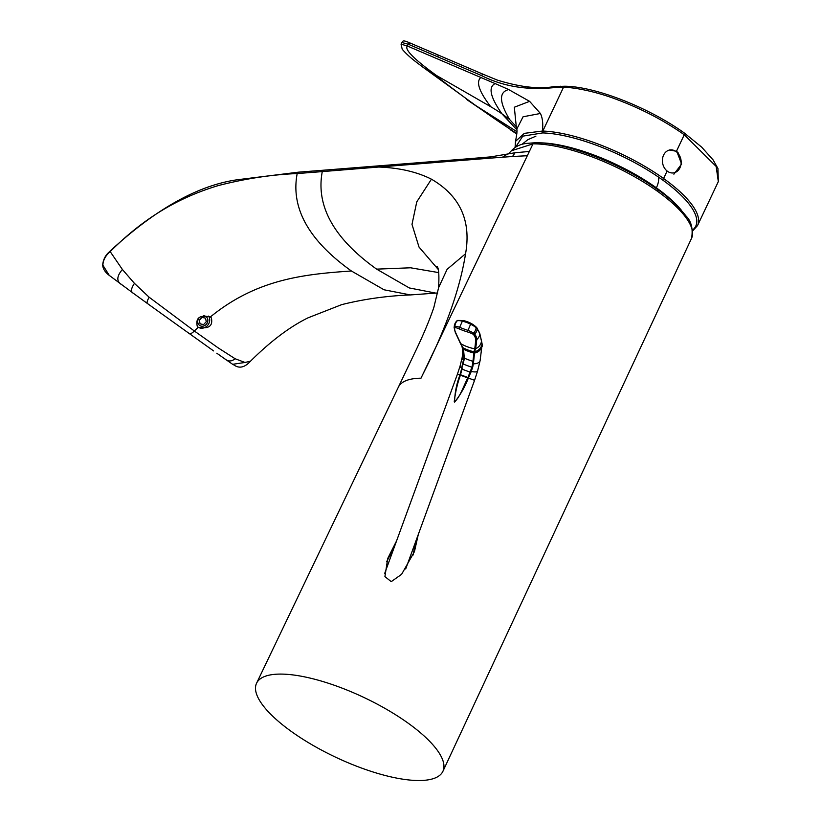<?xml version="1.0" encoding="UTF-8"?>
<svg xmlns="http://www.w3.org/2000/svg" width="821" height="821" viewBox="0 0 821 821"><rect width="100%" height="100%" fill="white"/><g stroke="black" fill="none" stroke-linecap="round" stroke-linejoin="round"><path stroke-width="1.23" d="M401.756 42.466L401.059 44.16L407.37 46.017L408.211 44.221L401.756 42.466C403.799 41.953 400.648 38.823 410.746 43.297A2.278 2.011 -67.1 0 0 408.211 44.221A34690.524 15574.637 -50.5 0 1 437.357 56.659A2.278 2.011 -66.8 0 1 440.179 55.89M516.881 131.668L475.934 105.663A1165.656 814.227 -113.4 0 1 439.071 78.18L422.261 66.706L475.934 105.663A1165.717 814.391 66.6 0 0 513.32 131.298L466.831 99.618M669.166 149.904L676.442 151.3L684.262 134.757C663.85 120.338 640.76 108.362 614.991 98.818C596.138 91.788 574.895 87.303 563.483 87.324A80.766 24.846 -156.2 0 0 559.255 87.324A208.185 63.35 -156.5 0 0 555.601 87.488C540.711 88.935 511.863 90.967 481.445 75.542L437.357 56.659M516.789 129.687L501.898 113.76A1113.019 521.848 -58.4 0 0 490.763 106.73C479.084 91.562 475.79 81.813 480.849 77.482L407.37 46.017C404.189 49.26 413.876 59.081 436.433 75.46C434.052 74.126 434.935 75.039 439.071 78.18M480.849 77.482L495.114 83.588C488.033 87.088 490.291 97.135 501.898 113.76L509.677 119.579L516.368 126.824M515.075 147.359L515.496 141.386L524.352 133.351L542.404 131.042C543.245 123.807 542.578 117.947 540.413 113.472L529.596 101.342L508.692 89.581A2710.983 1245.611 -57.7 0 0 495.114 83.588M515.732 146.949L522.772 136.153L542.732 132.91A1.365 1.037 91.7 0 1 542.404 131.042L542.814 131.052A100.1 32.091 25.3 0 1 663.594 178.506A100.1 32.091 25.3 0 1 697.583 225.467A100.1 32.091 25.3 0 1 697.522 225.601L692.678 230.845M436.433 75.46L490.763 106.73M542.732 132.91L543.133 132.93A1.365 1.037 92.1 0 1 542.814 131.052L563.483 87.324A2.278 1.724 -88.2 0 1 565.012 86.226A2.278 1.724 -88.2 0 1 565.022 86.226L554.206 86.574C539.017 89.304 520.052 87.139 497.321 80.089L483.99 74.619A2.278 2.011 -66.8 0 1 484.267 74.762M516.85 133.597L513.32 131.298M676.442 151.3A11.658 9.975 -83.8 0 1 678.259 152.983L681.112 160.906M543.133 132.93A98.736 31.66 25.3 0 1 662.26 179.727A98.736 31.66 25.3 0 1 692.575 230.024M657.57 191.344A2.278 1.057 -54.4 0 0 657.6 189.6C668.181 196.763 677.653 205.558 686.017 215.985C691.303 221.26 693.16 228.669 691.59 238.223A100.059 32.081 -154.7 0 0 691.59 238.223A100.059 32.081 -154.7 0 0 657.57 191.344A100.059 32.081 -154.7 0 0 532.983 143.87L511.37 150.787M427.536 779.95A103.056 33.045 -154.7 0 0 442.919 771.299A103.056 33.045 -154.7 0 0 407.893 722.993A103.056 33.045 25.3 0 0 279.581 674.092A103.056 33.045 -154.7 0 0 256.573 683.216A103.056 33.045 -154.7 0 0 291.558 731.624A103.056 33.045 25.3 0 0 427.536 779.95M502.493 157.221L505.972 154.759C506.968 155.056 508.794 153.681 511.473 150.654C517.671 144.055 525.235 143.696 526.24 143.439L534.502 142.782A2.278 1.806 -90.7 0 0 532.983 143.87L529.36 151.454L515.075 152.747L490.855 156.862A2.873 2.401 84.1 0 0 489.039 158.248A7403.737 2367.805 25.2 0 1 502.493 157.221A3052.18 980.746 25.4 0 1 512.509 156.503L527.318 155.723L420.999 378.183A101.383 32.501 25.3 0 0 398.37 387.153A101.383 32.501 25.3 0 1 398.37 387.153L256.573 683.216M396.625 540.752L387.748 558.434L384.916 576.588L391.217 581.637L401.602 574.331L414.461 551.589L418.289 534.461M381.231 165.647L379.589 166.971A101932.681 32908.605 -154.4 0 0 443.494 161.87L489.039 158.248M379.589 166.971L378.697 167.043C399.324 167.812 416.904 171.856 431.446 179.183C460.027 195.88 471.398 220.736 465.558 253.751C459.945 289.084 445.618 329.457 422.589 374.858M415.59 541.86L413.137 554.986M386.619 561.769L394.162 547.474M298.546 172.164L323.843 170.183A2.227 1.837 85.5 0 0 322.273 171.599L297.192 173.559C271.956 174.565 245.674 178.568 218.355 185.556C179.676 197.225 144.886 216.898 110.199 251.616C105.581 255.526 103.138 260.052 102.861 265.183L109.285 275.415L133.413 293.323C130.59 291.896 130.939 288.582 134.449 283.378L122.391 269.473L110.199 251.616A2.258 0.677 45.1 0 1 110.168 251L110.168 251C155.754 208.965 198.21 185.207 237.546 179.727L298.546 172.164A2.258 1.704 73.2 0 0 297.192 173.559C290.603 207.97 308.675 240.45 351.419 271.002C303.719 274.235 256.614 279.161 210.33 316.988A6.681 5.029 -1.5 0 1 210.453 317.08A6.681 5.029 -1.5 0 1 211.356 317.932C213.101 326.029 208.75 329.149 198.313 327.292A7.112 5.737 -10.4 0 1 198.179 327.199A7.112 5.737 -10.4 0 1 197.266 326.337C195.449 317.819 199.811 314.71 210.33 316.988M438.753 272.613L410.592 267.79L376.623 269.134C333.87 238.562 315.746 206.05 322.273 171.599L378.697 167.043M198.313 327.292A160.044 74.649 -54.4 0 0 194.331 330.996L218.099 347.827L235.124 358.746L244.986 362.461L250.456 361.23C270.54 341.3 289.71 326.84 307.967 317.86L341.649 304.653C363.621 299.131 386.547 295.899 410.408 294.934L384.043 289.782L351.419 271.002M213.593 350.916L188.532 333.008C189.795 334.332 191.734 333.654 194.331 330.996L149.124 297.212L134.449 283.378M216.826 353.225L223.045 357.638M208.585 316.095A7.738 6.845 -52.9 0 1 207.333 325.701A7.738 6.845 -52.9 0 1 198.035 327.086M148.97 304.622L162.353 314.258M470.905 372.354L470.259 372.159A43.226 9.636 16.8 0 1 461.977 369.101L460.396 375.197C457.41 383.469 455.357 392.335 454.229 401.828C459.401 398.903 464.317 384.279 467.785 377.927L471.931 367.213A21.141 10.683 119.3 0 0 472.588 363.734A21.459 2.812 92.4 0 1 472.937 361.291L473.953 352.712A26.21 8.323 40.3 0 1 474.025 351.788L474.045 351.675A308.604 106.925 -146.6 0 0 474.692 348.781L474.702 348.73A443.925 159.736 -153.9 0 0 475.605 339.863A36.175 13.895 -169.7 0 0 473.543 334.609A2.966 1.098 -167.7 0 0 472.65 333.962A8.764 1.96 -161.9 0 0 467.344 331.9A26.826 8.046 -164.5 0 1 459.319 328.944A8.774 1.539 -151.7 0 0 455.245 327.558A2.986 0.78 -142.1 0 0 454.793 327.702A36.247 9.329 -140.1 0 0 455.563 332.484L460.766 343.65A310.749 126.434 -160.8 0 0 462.87 347.55L462.962 347.714A25.882 11.155 13.1 0 1 463.475 348.853L464.327 358.12A21.49 12.336 -48.2 0 1 463.927 360.542L459.904 375.064C456.497 384.115 454.731 393.146 454.598 402.167C460.324 394.911 464.902 386.907 468.329 378.173L471.203 371.492A9.103 2.299 16.3 0 0 477.565 371.102L480.111 360.604L482.132 344.317A26.036 3.879 104.6 0 0 482.03 343.63L481.455 341.054A5706.463 1110.474 114.6 0 0 479.844 334.085A40.013 7.646 -139.6 0 0 477.258 328.862A1.365 1.129 -34.2 0 0 477.114 328.133A1.365 1.129 -34.2 0 0 477.114 328.123A1.365 1.129 -34.2 0 0 476.806 327.846A3.12 0.677 -142.9 0 0 476.221 327.158M460.037 374.633L460.53 374.766A43.226 1.149 19.8 0 0 467.97 377.506L468.524 377.752M470.546 371.297L471.203 371.492L472.639 367.367A20.515 10.663 120 0 0 473.296 363.816A22.003 3.92 90 0 1 473.635 361.373L474.559 352.743A21.572 7.687 30.4 0 1 474.651 351.84L474.682 351.716A274.891 98.017 -143.7 0 0 475.482 348.761L475.492 348.709A391.022 146.282 -153.8 0 0 476.703 339.596A37.643 14.86 -170.9 0 0 474.682 334.116A4.362 1.519 -159.9 0 0 473.573 333.1A9.513 1.868 -157 0 0 467.765 330.288A26.949 7.194 -163.9 0 1 459.647 327.302A9.503 1.827 -156.7 0 0 454.885 326.214A4.382 1.324 -149.5 0 0 454.259 326.594A37.725 9.708 -138.7 0 0 454.136 327.487A37.725 9.708 -138.7 0 0 454.136 327.497A37.725 9.708 -138.7 0 0 454.126 327.805M475.482 348.761A1.365 1.262 9.5 0 1 474.692 348.781A43.226 40.126 -20.6 0 1 460.766 343.65A1.365 1.149 153.1 0 1 460.314 343.209A274.286 120.246 -163.1 0 0 460.93 344.399A274.286 120.246 -163.1 0 0 460.961 344.461A274.286 120.246 -163.1 0 0 462.449 347.211L462.541 347.375A21.233 8.2 23 0 1 463.054 348.504L463.834 357.761A22.054 13.321 -44.8 0 1 463.434 360.173A20.515 0.842 -78.1 0 0 462.613 363.672L461.7 367.993A9.103 2.299 -163.7 0 1 460.099 366.002L457.471 374.058L468.329 378.173M463.834 357.761A1.365 0.883 -174.1 0 0 464.327 358.12A43.226 26.067 8.8 0 0 472.937 361.291A1.365 0.893 8.5 0 0 473.635 361.373M471.172 323.453A26.067 20.197 -141.1 0 0 463.116 320.508L457.749 320.416A1.365 1.098 -106.3 0 1 457.749 320.406L456.62 321.073A4.536 1.344 -160.8 0 0 456.527 321.227A8.887 8.015 -29.4 0 0 454.536 324.87A8.887 8.015 -29.4 0 0 454.526 324.88A8.887 8.015 -29.4 0 0 454.259 326.594A1.365 1.314 -165.3 0 0 454.793 327.702M473.543 334.609A1.365 1.16 -37.3 0 0 474.682 334.116A8.887 8.426 171.5 0 0 477.258 328.862A4.516 1.129 -150.2 0 0 476.129 327.764A1.365 0.636 -46.2 0 0 476.139 327.025A1.365 0.636 -46.2 0 0 476.006 326.943A9.062 3.417 -147.7 0 0 471.264 323.505L462.982 320.406L462.356 321.206A9.77 4.043 -153.1 0 0 457.225 320.795A1.365 1.098 -106.3 0 1 457.749 320.416M460.294 343.168L460.294 343.168A1.365 1.149 153.1 0 0 460.314 343.209L460.93 344.399M455.245 327.558A1.365 1.211 -83.6 0 1 454.885 326.214A9.277 8.559 -23.1 0 1 457.225 320.795A4.536 1.344 -160.8 0 0 456.62 321.073L454.536 324.87L454.136 327.487M472.65 333.962A1.365 0.749 -62.1 0 0 473.573 333.1A9.277 8.672 162.1 0 0 476.129 327.764A9.78 4.023 -152.8 0 0 470.587 324.244L471.233 323.443L476.139 327.025L479.823 333.634A1.365 1.293 -13 0 1 479.844 334.085A9.103 8.446 -20.6 0 1 476.703 339.596A1.365 1.262 1.9 0 1 475.605 339.863M467.344 331.9L470.587 324.244A26.21 19.755 -142.3 0 0 462.356 321.206L459.647 327.302A1.365 0.554 -66.7 0 0 459.319 328.944M455.08 331.622L460.253 343.096A1.365 1.149 153.1 0 0 460.273 343.127A1.365 1.149 153.1 0 1 460.273 343.127L460.314 343.209M203.608 324.552L206.287 321.668L205.476 318.107L201.976 317.419L199.298 320.303L200.108 323.864L203.608 324.552M199.606 317.327A5.46 4.834 127.1 0 0 199.441 317.491A5.46 4.834 127.1 0 0 198.99 324.89A5.46 4.834 127.1 0 0 206.143 324.48A5.46 4.834 127.1 0 0 207.672 318.979A5.46 4.834 127.1 0 0 203.659 315.757M481.445 75.542A2.278 2.011 -66.8 0 1 483.99 74.619L410.746 43.297M555.601 87.488A2.278 1.858 -93.2 0 1 557.09 86.39M662.26 179.727A1.365 0.636 125.7 0 0 663.594 178.506L666.847 171.599M559.255 87.324A2.278 1.816 -91.7 0 1 560.764 86.226M509.677 119.579C499.137 102.03 498.809 92.034 508.692 89.581M516.245 126.383L514.326 107.223L529.596 101.342M540.413 113.472L523.059 116.787L516.748 129.205L516.204 126.249M697.583 225.467L718.324 181.595L716.148 166.427L684.262 134.757A2.278 1.057 -54.4 0 0 684.303 133.002C649.668 108.033 596.149 86.616 565.012 86.226M529.36 151.454L527.318 155.723M479.269 157.919A2.473 2.063 85.4 0 0 477.596 159.141M490.917 156.862A2.873 2.401 84.1 0 0 490.855 156.862L468.216 158.781A2.422 2.011 85.6 0 0 466.615 160.013M515.075 152.747L512.509 156.503M436.977 266.384L436.977 266.373C438.753 267.718 439.297 274.819 438.599 287.689L447.106 269.319L465.558 253.751M376.623 269.134L409.31 287.945L435.725 293.097L410.408 294.934M445.115 160.598A2.34 1.94 85.5 0 0 443.494 161.87M431.446 179.183L416.77 201.863L411.998 224.379L419.008 247.049L438.034 269.216M109.337 275.456C105.026 272.213 102.81 268.652 102.676 264.783A2.217 1.067 -1.7 0 0 102.861 265.183M121.765 284.754C116.336 281.439 116.551 276.349 122.391 269.473M224.687 358.787C228.053 361.692 231.543 361.671 235.124 358.746M250.456 361.23C240.245 372.477 233.749 364.155 232.661 364.308L244.986 362.461M149.124 297.212C146.959 301.163 146.518 303.349 147.801 303.77L150.89 306.017M658.545 177.336A18.195 8.487 125.6 0 1 656.379 187.835A94.826 30.408 -154.7 0 0 538.617 142.833M681.481 210.381A94.826 30.408 -154.7 0 0 656.379 187.835M669.228 150.12A11.607 9.318 80.9 0 0 662.752 163.8A11.607 9.318 80.9 0 0 674.339 172.728A11.607 9.318 80.9 0 0 680.814 159.048A11.607 9.318 80.9 0 0 669.228 150.12M467.806 377.886L474.569 380.297L477.565 371.102M462.213 368.229L461.7 367.993L461.474 368.886M472.588 363.734A1.365 0.739 7.3 0 0 473.296 363.816A9.103 4.721 11.1 0 0 480.111 360.604M463.927 360.542A1.365 0.77 -167 0 1 463.434 360.173A9.103 4.721 -168.9 0 1 462.254 357.125L460.099 366.002M462.613 363.672A1.365 0.544 -167 0 0 463.126 363.98A43.226 17.19 13.7 0 0 471.931 367.213A1.365 0.554 14.1 0 0 472.639 367.367M463.167 348.863A1.365 1.18 163.3 0 0 463.588 349.212A43.226 38.464 -10.5 0 0 473.953 353.03A1.365 1.232 -1.7 0 0 474.559 353.04A9.103 8.097 -10.5 0 0 482.214 345.169A1.365 1.252 -2.9 0 0 482.214 345.046L482.214 345.046A1.365 1.252 -2.9 0 0 482.194 344.882M463.588 349.192A1.365 1.18 163.1 0 1 463.157 348.843A9.103 8.097 169.5 0 1 462.069 346.678A9.103 8.097 169.5 0 1 462.059 346.616M473.953 352.712A1.365 1.242 -0.7 0 0 474.559 352.743A9.103 8.179 -12.2 0 0 482.184 344.799A1.365 1.262 -4.7 0 0 482.143 344.42M473.953 353.03A1.365 1.232 -1.7 0 0 474.559 353.061M463.475 348.853A1.365 1.18 160.5 0 1 463.054 348.504A9.103 8.179 167.8 0 1 462.038 346.575L462.726 350.7L462.254 357.125M482.03 343.63A1.365 1.293 -12.1 0 0 481.999 343.26L479.823 333.634M474.045 351.675A1.365 1.273 13.8 0 0 474.682 351.716A9.103 8.395 -18.4 0 0 482.019 343.568A1.365 1.293 -12.4 0 0 481.989 343.229M462.87 347.55A1.365 1.139 150.9 0 1 462.449 347.211A9.103 8.395 161.6 0 1 461.987 346.431L462.038 346.575M462.541 347.375A1.365 1.149 151.9 0 0 462.962 347.714A43.226 39.819 -18 0 0 474.025 351.788A1.365 1.273 11 0 0 474.651 351.84M474.702 348.73A1.365 1.262 9.4 0 0 475.492 348.709A9.103 8.446 -20.6 0 0 481.455 341.054A1.365 1.293 -12.6 0 0 481.424 340.694M460.725 343.578A1.365 1.149 153.1 0 1 460.273 343.137L455.152 332.002A1.365 1.18 157.1 0 0 455.563 332.484M401.059 44.16L402.208 49.219C409.679 57.983 419.51 64.366 422.251 66.706M516.748 129.195C517.333 129.964 516.922 134.028 515.496 141.386M516.83 134.059L510.21 129.667M684.303 133.002L701.678 147.133L713.09 159.9L717.944 168.521L718.324 181.595M534.502 142.782C565.084 141.859 621.836 163.574 657.6 189.6M442.919 771.299L691.58 238.244M438.599 287.689L433.847 307.465C429.578 320.005 423.492 334.527 415.6 351.029L398.37 387.153M437.726 292.964L435.735 293.107M323.843 170.183L468.216 158.781M102.676 264.783C103.754 254.982 110.158 251.626 110.168 251M232.661 364.308L222.809 357.474M188.779 333.193L159.387 312.134M147.647 303.667L133.064 293.076M535.887 136.183L527.893 139.652L521.94 144.363M673.887 174.185L681.635 164.067L676.607 150.972M405.687 568.994L474.569 380.297M384.608 573.674L457.471 374.058M482.214 346.349L481.999 343.301M461.987 346.431L460.961 344.461M454.136 327.507L455.152 332.002"/></g></svg>
